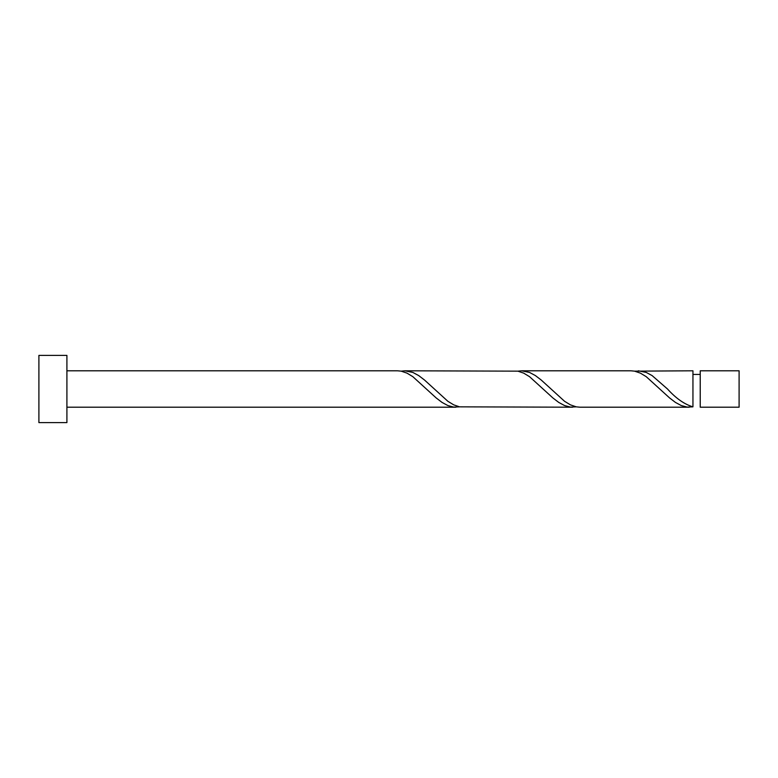 <?xml version="1.0" encoding="UTF-8"?>
<svg xmlns="http://www.w3.org/2000/svg" width="778" height="778" viewBox="0 0 778 778"><rect width="100%" height="100%" fill="white"/><g stroke="black" fill="none" stroke-linecap="round" stroke-linejoin="round"><path stroke-width="1.17" d="M739.1 389L739.1 407.205L700.229 407.205L700.229 370.795L739.1 370.795L739.1 389M66.908 389L66.908 422.61L38.9 422.61L38.9 355.39L66.908 355.39L66.908 389M66.908 370.795L397.47 370.795L401.195 371.155L407.03 373.148L412.865 376.698L436.205 397.957L442.04 402.421L447.875 405.562L453.71 407.089L459.545 406.845M66.908 407.205L455.82 407.205M689.22 407.205L579.97 407.205L576.245 406.845L570.41 404.852L564.575 401.302L541.235 380.043L535.4 375.579L529.565 372.438L521.62 370.795L630.87 370.795L634.595 371.155L640.43 373.148L646.265 376.698L669.605 397.957L675.44 402.421L681.275 405.562L687.11 407.089L692.945 406.845L692.945 370.795L634.595 371.155M692.945 406.845C684.455 404.336 675.975 398.394 667.495 389L652.1 375.579L646.265 372.438L638.32 370.795M572.52 407.205L459.545 406.845L453.71 404.852L447.875 401.302L424.535 380.043L418.7 375.579L412.865 372.438L404.92 370.795L517.895 371.155L523.73 373.148L529.565 376.698L552.905 397.957L558.74 402.421L564.575 405.562L570.41 407.089L576.245 406.845M521.62 370.795L517.895 371.155M404.92 370.795L401.195 371.155M700.229 374.432L692.945 374.432"/></g></svg>
